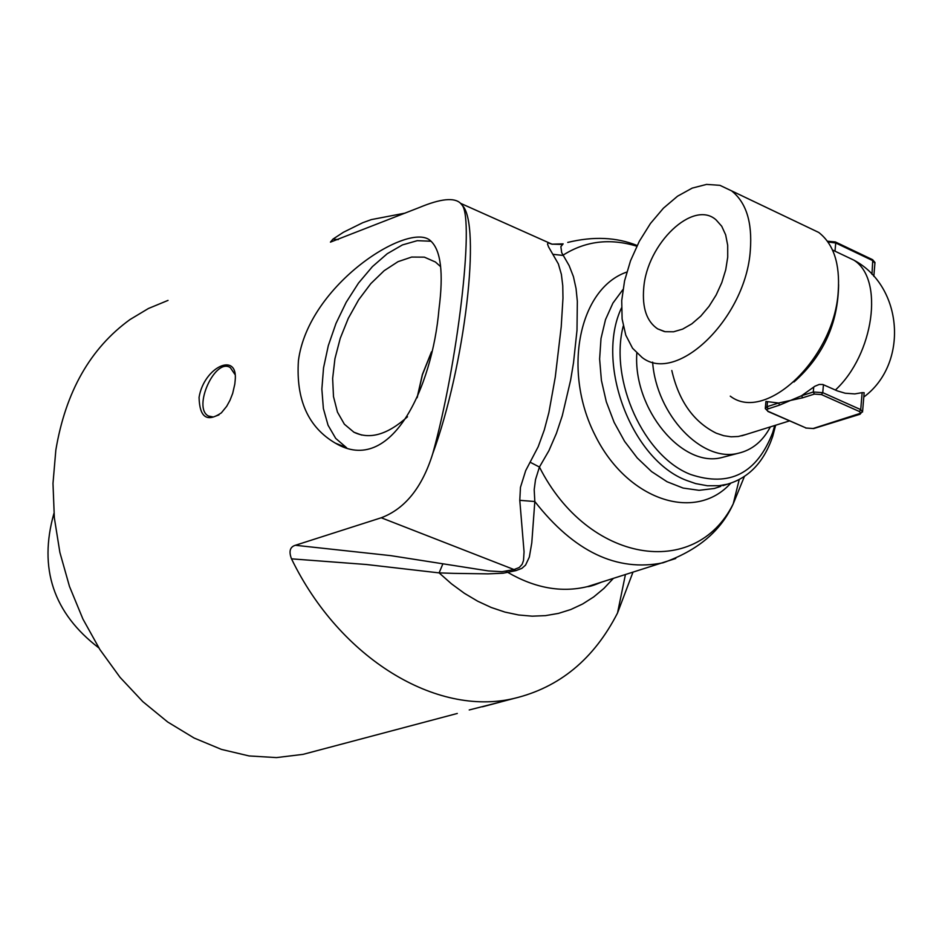 <?xml version="1.0" encoding="UTF-8"?>
<svg xmlns="http://www.w3.org/2000/svg" width="942" height="942" viewBox="0 0 942 942"><rect width="100%" height="100%" fill="white"/><g stroke="black" fill="none" stroke-linecap="round" stroke-linejoin="round"><path stroke-width="1.41" d="M405.248 213.092L371.325 219.604L362.717 222.724L343.43 232.262L332.997 239.091L330.43 242.141L419.331 207.523C440.691 198.621 454.444 197.219 460.603 203.342L462.275 205.356C474.368 220.946 457.659 364.366 432.696 453.785C422.181 487.473 405.036 508.81 381.251 517.77L295.364 545.277C289.983 546.89 288.688 551.411 291.502 558.841C339.897 658.635 436.464 716.791 513.755 698.493C559.36 687.625 593.943 659.129 617.528 612.995L632.93 572.277M315.817 750.986L303.053 754.365L276.501 757.592L249.1 755.943L221.429 749.396L194.076 738.01L167.664 721.984L142.795 701.613L120.023 677.31L99.911 649.58L82.931 619.059L69.472 586.419L59.876 552.424L54.342 517.829L52.987 483.458L55.837 450.076C65.61 391.813 90.326 348.305 129.996 319.55L148.412 308.505L168.029 300.392M469.222 709.962L501.203 701.825M234.793 384.195L232.686 393.391L230.001 400.268L226.692 406.308L221.358 412.867C207.005 422.593 199.574 417.424 199.068 397.347C204.061 366.697 238.62 351.013 235.123 380.945L234.793 384.195M438.996 309.011C432.39 387.292 391.154 476.475 335.328 443.129C308.211 427.232 295.906 399.773 298.414 360.762C308.222 284.284 410.123 220.51 430.659 240.893C440.88 250.183 443.658 272.886 438.996 309.011M98.863 647.919C53.388 613.183 38.41 568.332 53.929 513.39M291.502 558.841L366.379 564.505L439.113 572.889L453.726 573.36L488.074 573.866L503.181 573.207L515.886 570.628L521.844 568.379L525.565 565.106L529.333 557.075L531.783 542.886L534.821 501.521L534.196 489.64L535.515 479.619L539.436 467.044L548.927 450.665L556.416 433.367L562.292 415.693L570.616 380.156L573.501 362.811L576.999 330.265L577.34 301.346L576.045 288.511L573.431 276.642L569.145 265.62L561.691 252.668L560.867 246.651L563.151 243.86L551.953 244.178L548.067 242.848L547.502 244.025L548.527 246.828L558.359 263.913L561.373 274.334L562.763 285.709L562.975 298.202L561.208 326.909L555.262 377.165L548.88 412.596L544.299 429.941L538.223 446.661L525.695 470.623L520.455 487.355L519.784 500.332L524.058 551.812L523.505 560.514L522.151 564.305L519.289 567.484L514.026 569.557L381.251 517.77M432.696 453.785C464.983 365.991 481.409 223.913 462.275 205.356M552.401 244.261L548.444 242.8M636.804 246.203C609.804 237.985 585.1 241.046 562.704 255.388L553.201 254.352M519.784 500.332L534.821 501.521C574.067 551.659 616.81 572.077 663.038 562.786C697.575 550.634 720.971 530.994 733.229 503.84C695.455 580.072 587.949 563.198 539.436 467.044L530.181 462.239M515.886 570.628L514.026 569.557L501.992 571.712L488.309 570.911L390.848 555.65L295.364 545.277M675.744 558.5L587.372 586.642C561.538 592.883 535.032 588.149 507.868 572.43L505.913 571.299M613.289 578.47L603.963 588.385L593.719 596.922L582.662 603.975L570.864 609.498L558.453 613.395L545.524 615.632L532.206 616.174L518.63 614.985L504.924 612.088L491.218 607.472L477.641 601.184L464.347 593.283L451.465 583.816L439.113 572.889L442.87 563.869M338.202 239.621L332.997 239.091M621.484 307.916C595.085 363.624 631.682 460.061 686.694 480.467L695.608 483.576L707.466 485.766L719.04 485.707L727.389 484.188C748.949 477.888 764.068 461.933 772.734 436.311L775.643 425.231M774.713 425.525L772.746 432.46C756.956 473.414 729.603 487.426 690.674 474.497C643.975 456.67 609.144 380.427 623.251 326.038M725.599 456.564L721.913 457.518C682.114 468.362 632.965 408.863 636.816 353.191M431.083 241.234L417.271 240.669L402.434 244.92L387.244 253.716L372.384 266.645L358.49 283.095L346.185 302.311L335.976 323.471L328.311 345.632L323.542 367.839L321.858 389.128L323.377 408.545L328.052 425.231L335.705 438.395L346.621 447.756M407.497 416.788C387.492 434.721 369.629 439.855 353.909 432.213L344.383 424.218L337.46 412.113L333.492 396.582L332.644 378.46L334.94 358.702L340.25 338.308L348.293 318.337L358.655 299.791L370.818 283.624L384.171 270.684L398.019 261.664L411.654 257.06L424.359 257.154L435.44 262.017L440.632 266.668M431.483 351.813L422.357 374.575L417.082 397.783M417.282 397.312L422.475 374.61L431.365 352.343M234.911 374.386L230.319 367.627C215.141 357.218 192.239 408.074 208.5 416.046L213.351 417L218.944 414.88M765.351 407.78L765.928 401.457L778.587 403.023L802.643 397.795L814.359 394.086L821.459 394.58L859.422 411.524L860.858 413.161L813.111 428.504L806.152 428.021L768.272 411.395L766.788 410.182L767.188 409.181L779.646 405.084L801.583 395.722L814.889 386.244L819.222 384.454L822.861 384.501L837.32 390.883L845.174 393.226L854.794 393.909L862.142 392.649L864.155 392.72L864.085 393.52M852.863 259.674L853.911 260.169C884.326 279.232 873.905 354.475 835.366 390.059M779.646 405.084L778.587 403.023L767.059 406.673L767.506 401.822M862.566 411.995L860.717 409.617L822.755 392.661L813.299 392.002L801.583 395.722L802.643 397.795M750.327 250.289C746.017 317.748 676.992 384.889 642.114 357.501L632.553 348.234L625.782 335.164L622.12 319.008L621.72 300.58L624.57 280.834L630.539 260.734L639.312 241.305L650.451 223.49L663.415 208.194L677.557 196.195L692.182 188.117L706.559 184.408L719.912 185.327L731.569 190.849C746.17 202.412 752.423 222.23 750.327 250.289M643.727 288.146C646.907 243.554 693.288 199.233 716.097 219.898L721.725 226.245L725.658 234.852L727.695 245.32L727.719 257.154L725.729 269.789L721.808 282.6L716.156 294.987L709.032 306.338L700.801 316.1L691.864 323.812L682.632 329.123L673.577 331.784L665.099 331.69L657.61 328.852C646.718 321.469 642.091 307.893 643.727 288.146M807.141 226.904L818.763 232.462C833.576 244.049 840.076 263.701 838.239 291.396C834.541 357.984 765.681 423.57 730.262 396.146M838.615 284.672C838.039 323.707 823.155 356.158 793.976 382.005M671.811 370.512C678.817 401.092 693.642 421.981 716.285 433.202L723.727 435.699L731.122 436.805L738.316 436.487L745.558 434.627M652.618 362.128C656.409 414.869 701.99 462.769 738.198 453.279C752.069 450.076 762.796 441.28 770.368 426.879M622.933 289.571L612.912 303.112L605.506 319.621L601.008 338.496L599.618 359.008L601.408 380.38L606.307 401.787L614.137 422.369L624.581 441.339L637.239 457.953L651.593 471.601L667.077 481.751L683.115 488.062L699.07 490.323L714.354 488.474L720.865 486.331M626.807 272.061C579.071 288.464 562.233 370.477 594.92 434.921C626.701 499.931 695.066 522.845 730.745 483.199M739.199 479.596L733.229 503.84L744.404 476.487M601.149 582.297C594.096 585.253 589.504 586.701 587.372 586.642L597.075 583.581M859.422 411.524L860.717 409.617L862.142 392.649M821.459 394.58L822.755 392.661L823.449 384.713M814.359 394.086L813.299 392.002L813.723 387.091M827.983 241.964L835.719 242.977L873.116 260.793L874.906 263.348M835.048 250.725L835.719 242.977L834.694 241.87M871.986 274.358L872.763 259.768L835.377 241.941L827.441 241.211M872.563 259.674L874.977 262.465L873.823 276.347M768.119 408.734L767.059 406.673L765.281 408.592L768.272 411.395M806.152 428.021L767.836 411.418M813.111 428.504L813.77 428.539M859.434 414.186L860.105 414.221M303.053 754.365L457.306 713.459M482.469 706.794L513.755 698.493M727.389 484.188L722.867 485.672M567.755 242.424C593.366 236.171 616.492 237.196 637.145 245.497M551.953 244.166L460.603 203.342M551.859 244.143L561.149 244.425M625.406 574.644L617.528 612.995M772.746 432.46L772.734 436.311M335.34 443.14L346.02 447.403M361.681 435.063L353.909 432.213M210.513 416.847L208.5 416.046M863.79 397.041C908.853 363.836 903.331 286.509 853.911 260.169L832.516 250.007M864.155 392.72L862.613 411.195L860.011 414.256L813.688 428.563L805.716 428.033M731.569 190.849L818.763 232.462M789.478 420.909L741.79 435.805M664.287 331.525L657.61 328.852M721.913 457.518L738.198 453.279"/></g></svg>
